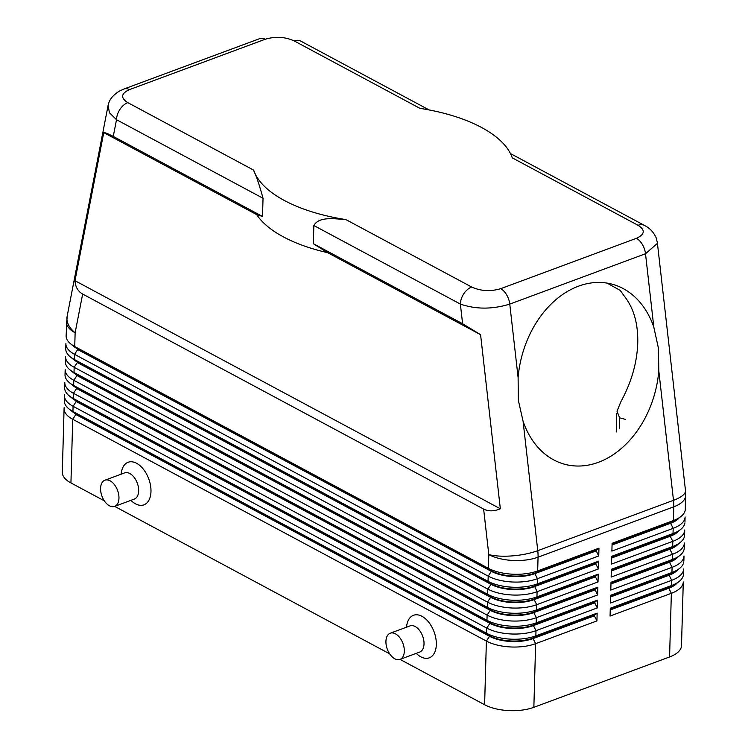<?xml version="1.0" encoding="UTF-8"?>
<svg xmlns="http://www.w3.org/2000/svg" width="748" height="748" viewBox="0 0 748 748"><rect width="100%" height="100%" fill="white"/><g stroke="black" fill="none" stroke-linecap="round" stroke-linejoin="round"><path stroke-width="1.12" d="M597.512 600.13L536.213 622.869A34.913 15.689 -178.4 0 1 486.967 620.298L73.295 398.488L76.24 401.508L489.912 623.318A30.836 13.857 1.6 0 0 533.418 625.59L594.716 602.851L597.297 607.928L597.512 600.13L594.725 602.327L533.436 625.076A30.836 13.857 -178.4 0 1 489.931 622.794L76.259 400.984A30.836 13.857 -178.4 0 1 72.304 398.329M595.09 589.34L595.081 589.854L533.782 612.603A30.836 13.857 1.6 0 1 490.277 610.331L76.605 388.511L73.435 393.289L73.295 398.488A34.913 15.689 -178.4 0 1 68.816 395.477A34.913 15.689 -178.4 0 1 64.665 387.763L64.805 382.565A34.913 15.689 1.6 0 0 73.435 393.289L487.107 615.099A34.913 15.689 1.6 0 0 536.363 617.68L597.661 594.931L597.876 587.143L595.09 589.34L533.801 612.079A30.836 13.857 -178.4 0 1 490.295 609.807L76.623 387.997A30.836 13.857 -178.4 0 1 72.659 385.342M64.552 394.505A34.913 15.689 1.6 0 0 73.08 406.276L486.752 628.096A34.913 15.689 1.6 0 0 535.998 630.667L597.297 607.928M64.188 407.501A34.913 15.689 1.6 0 0 72.715 419.273L486.387 641.083A34.913 15.689 1.6 0 0 535.633 643.663L596.932 620.915L597.147 613.126L535.858 635.865A34.913 15.689 -178.4 0 1 486.602 633.285L72.93 411.475A34.913 15.689 -178.4 0 1 68.451 408.464A34.913 15.689 -178.4 0 1 64.3 400.75L64.45 395.561M594.716 602.851L594.725 602.327M62.411 471.156A34.913 15.689 1.6 0 0 70.938 482.928L72.715 419.273L75.885 414.495L489.547 636.305A30.836 13.857 1.6 0 0 533.053 638.586L594.351 615.838L594.37 615.324L533.072 638.063A30.836 13.857 -178.4 0 1 489.566 635.791L75.894 413.981A30.836 13.857 -178.4 0 1 72.257 411.587L68.816 408.773M683.756 562.216A34.913 15.689 -178.4 0 1 678.361 569.303A34.913 15.689 -178.4 0 1 671.938 572.51L610.649 595.258L610.424 603.056L671.723 580.308A34.913 15.689 1.6 0 0 683.644 568.957L683.494 574.155A34.913 15.689 -178.4 0 1 677.997 582.299A34.913 15.689 -178.4 0 1 671.582 585.506L610.284 608.246L610.069 616.043L671.358 593.304A34.913 15.689 1.6 0 0 683.167 583.001M610.611 596.437L669.161 574.716A30.836 13.857 1.6 0 0 674.827 571.883M65.029 374.767L65.169 369.577A34.913 15.689 1.6 0 0 73.8 380.293L487.472 602.112A34.913 15.689 1.6 0 0 536.727 604.683L598.017 581.944L598.241 574.146L595.455 576.343L534.156 599.092A30.836 13.857 -178.4 0 1 490.651 596.82L76.979 375A30.836 13.857 -178.4 0 1 73.351 372.616L69.901 369.802M597.876 587.143L536.578 609.882A34.913 15.689 -178.4 0 1 487.331 607.311L73.659 385.491A34.913 15.689 -178.4 0 1 69.181 382.49A34.913 15.689 -178.4 0 1 65.132 373.719M595.081 589.854L597.661 594.931M598.241 574.146L536.942 596.895A34.913 15.689 -178.4 0 1 487.687 594.314L74.024 372.504A34.913 15.689 -178.4 0 1 69.536 369.493A34.913 15.689 -178.4 0 1 65.385 361.78L65.534 356.581A34.913 15.689 1.6 0 0 74.164 367.305L487.836 589.115A34.913 15.689 1.6 0 0 537.083 591.696L598.381 568.947L598.596 561.159L595.819 563.356L534.521 586.095A30.836 13.857 -178.4 0 1 491.015 583.823L77.343 362.013A30.836 13.857 -178.4 0 1 73.706 359.62L70.265 356.805M76.623 387.997L73.659 385.491L73.8 380.293L76.969 375.524L490.641 597.334A30.836 13.857 1.6 0 0 534.147 599.606L595.436 576.867L598.017 581.944M595.436 576.867L595.455 576.343M598.596 561.159L537.307 583.898A34.913 15.689 -178.4 0 1 488.051 581.327L74.379 359.507A34.913 15.689 -178.4 0 1 69.901 356.506A34.913 15.689 -178.4 0 1 65.749 348.792L65.899 343.594A34.913 15.689 1.6 0 0 74.529 354.318L488.201 576.128A34.913 15.689 1.6 0 0 537.447 578.7L598.746 555.96L598.961 548.162L596.184 550.369L534.885 573.108A30.836 13.857 -178.4 0 1 491.38 570.836L77.708 349.017A30.836 13.857 -178.4 0 1 74.071 346.633L70.63 343.818M76.979 375L74.024 372.504L74.164 367.305L77.334 362.528L491.006 584.347A30.836 13.857 1.6 0 0 534.511 586.619L595.801 563.88L598.381 568.947M595.801 563.88L595.819 563.356M598.961 548.162L537.672 570.911A34.913 15.689 -178.4 0 1 488.416 568.33L74.744 346.52A34.913 15.689 -178.4 0 1 70.265 343.51A34.913 15.689 -178.4 0 1 66.226 334.749M77.343 362.013L74.379 359.507L74.529 354.318L77.698 349.54L491.361 571.35A30.836 13.857 1.6 0 0 534.867 573.632L596.165 550.883L598.746 555.96M596.165 550.883L596.184 550.369M644.804 225.606A14.549 9.677 118.2 0 0 644.589 225.485A14.549 9.677 118.2 0 0 644.561 225.466A14.549 9.677 118.2 0 0 638.053 225.298C645.459 230.029 644.916 234.367 636.408 238.322L500.683 288.681C490.436 291.692 480.758 291.14 471.679 287.026A14.549 9.677 118.2 0 0 460.366 304.081L462.601 323.734L480.581 334.683L500.337 508.78C494.101 511.417 488.538 511.52 483.629 509.07L488.799 554.595A34.913 10.724 -6.5 0 0 537.765 550.678L523.076 421.255A93.107 69.031 104.4 0 0 565.282 464.415A93.107 69.031 104.4 0 0 658.801 370.896L658.427 348.222L653.836 327.222A93.107 69.031 104.4 0 0 611.63 284.062A93.107 69.031 104.4 0 0 518.112 377.581L518.327 400.208L523.076 421.255M483.629 509.07L82.654 294.058C77.923 291.346 75.37 286.895 74.987 280.706L103.748 132.62C105.085 132.527 108.254 133.789 113.266 136.417L262.52 216.453L263.034 198.267C259.5 185.439 256.349 176.042 253.581 170.086L127.814 102.644C120.409 97.913 120.961 93.575 129.46 89.629L265.185 39.261C275.442 36.259 285.11 36.802 294.188 40.916A14.549 9.677 -61.8 0 1 300.705 41.084L429.109 109.937M66.114 335.796L67.124 316.376A34.913 20.018 11 0 0 75.127 332.785L82.654 294.058M400.021 659.39L484.611 704.738A34.913 15.689 -178.4 0 0 533.857 707.318L669.582 656.959A34.913 15.689 1.6 0 0 681.391 646.655M70.938 482.928L104.29 500.814M114.668 506.377L389.652 653.827M644.589 225.485C646.431 226.56 652.088 229.047 656.136 237.714L657.333 242.492L685.486 490.548L685.308 509.201A34.913 15.689 -178.4 0 1 679.81 517.336A34.913 15.689 -178.4 0 1 673.396 520.552L612.098 543.291L611.883 551.089L673.172 528.34A34.913 15.689 1.6 0 0 685.093 516.999L684.953 522.188M658.801 370.896L673.49 500.319A34.913 10.724 -6.5 0 0 685.486 491.286M677.492 582.673A30.836 13.857 -178.4 0 1 668.777 588.227L610.237 609.947M684.841 523.245A34.913 15.689 -178.4 0 1 679.446 530.332A34.913 15.689 -178.4 0 1 673.032 533.539L611.733 556.288L611.518 564.076L672.817 541.337A34.913 15.689 1.6 0 0 684.729 529.986L684.588 535.185A34.913 15.689 -178.4 0 1 679.081 543.319A34.913 15.689 -178.4 0 1 672.667 546.536L611.368 569.275L611.153 577.073L672.452 554.324A34.913 15.689 1.6 0 0 684.364 542.983L684.224 548.172A34.913 15.689 -178.4 0 1 678.726 556.316A34.913 15.689 -178.4 0 1 672.302 559.523L611.013 582.262L610.789 590.06L672.087 567.321A34.913 15.689 1.6 0 0 684.009 555.97L683.859 561.168M417.739 654.724A22.692 13.539 -110.4 0 0 436.327 644.57A22.692 13.539 -110.4 0 0 422.891 616.838A22.692 13.539 -110.4 0 0 406.641 626.076M132.387 501.721A22.692 13.539 -110.4 0 0 150.974 491.558A22.692 13.539 -110.4 0 0 137.538 463.825A22.692 13.539 -110.4 0 0 121.288 473.063M607.03 283.109L620.232 290.402L623.916 295.628C633.556 307.512 638.166 323.276 637.754 342.911C637.072 362.649 631.471 382.2 620.952 401.573L617.006 411.204L619.606 417.861L625.58 419.394M610.246 609.424L668.796 587.704A30.836 13.857 1.6 0 0 674.462 584.871M294.188 40.916L419.955 108.357A130.928 58.83 -178.4 0 1 512.287 157.856L638.053 225.298M262.52 216.453L256.648 214.601A130.928 58.83 1.6 0 0 327.689 252.693L313.337 243.698L313.851 225.513C319.041 216.275 334.094 218.809 345.913 219.594A130.928 58.83 -178.4 0 1 253.581 170.086M419.628 652.106A13.969 8.331 -110.4 0 0 424.023 643.925A13.969 8.331 -110.4 0 0 419.394 630.227A13.969 8.331 -110.4 0 0 409.867 625.945M611.34 570.453L669.881 548.733A30.836 13.857 1.6 0 0 675.556 545.9M611.705 557.466L670.245 535.736A30.836 13.857 1.6 0 0 675.912 532.903M610.976 583.449L669.525 561.72A30.836 13.857 1.6 0 0 675.192 558.887M594.351 615.838L596.932 620.915M597.147 613.126L594.37 615.324M677.856 569.686A30.836 13.857 -178.4 0 1 669.142 575.231L610.602 596.96M678.221 556.69A30.836 13.857 -178.4 0 1 669.507 562.244L610.957 583.964M678.586 543.702A30.836 13.857 -178.4 0 1 669.871 549.247L611.322 570.976M678.95 530.706A30.836 13.857 -178.4 0 1 670.236 536.26L611.686 557.98M679.306 517.719A30.836 13.857 -178.4 0 1 670.591 523.273L612.051 544.993M612.06 544.469L670.61 522.749A30.836 13.857 1.6 0 0 676.276 519.916M129.46 89.629A14.549 8.677 -110.4 0 0 124.037 88.975L259.762 38.615A14.549 8.677 69.6 0 1 265.185 39.261M256.648 214.601L103.748 132.62M500.337 508.78L74.987 280.706M480.581 334.683L327.689 252.693M113.266 136.417L116.51 119.699A14.549 9.677 -61.8 0 1 127.814 102.644M108.123 105.309L109.423 112.761L116.51 119.699L263.034 198.267M313.851 225.513L460.366 304.081C475.896 309.429 492.371 309.438 509.771 304.099A14.549 8.677 -110.4 0 0 500.683 288.681M313.337 243.698L462.601 323.734M636.408 238.322A14.549 8.677 69.6 0 1 645.505 253.74L657.361 243.409M385.931 641.382A13.969 8.331 -110.4 0 0 390.503 655.014A13.969 8.331 -110.4 0 0 399.984 659.399A13.969 8.331 -110.4 0 0 404.313 651.237A13.969 8.331 -110.4 0 0 399.713 637.567A13.969 8.331 -110.4 0 0 390.204 633.238A13.969 8.331 -110.4 0 0 385.931 641.382M100.578 488.369A13.969 8.331 -110.4 0 0 105.15 502.002A13.969 8.331 -110.4 0 0 114.622 506.396A13.969 8.331 -110.4 0 0 118.96 498.224A13.969 8.331 -110.4 0 0 114.351 484.554A13.969 8.331 -110.4 0 0 104.842 480.235A13.969 8.331 -110.4 0 0 100.578 488.369M134.275 499.103A13.969 8.331 -110.4 0 0 138.661 490.922A13.969 8.331 -110.4 0 0 134.032 477.224A13.969 8.331 -110.4 0 0 124.505 472.932M489.912 623.318L486.752 628.096L486.602 633.285L489.566 635.791M533.072 638.063L535.858 635.865L535.998 630.667L533.418 625.59L536.213 622.869L536.363 617.68L533.782 612.603L536.578 609.882L536.727 604.683L534.147 599.606M489.931 622.794L486.967 620.298L487.107 615.099L490.277 610.331M76.24 401.508L73.08 406.276L72.93 411.475L75.894 413.981M669.142 575.231L671.723 580.308L671.582 585.506L668.796 587.704M669.507 562.244L672.087 567.321L671.938 572.51L669.161 574.716M490.641 597.334L487.472 602.112L487.331 607.311L490.295 609.807M491.006 584.347L487.836 589.115L487.687 594.314L490.651 596.82M534.156 599.092L536.942 596.895L537.083 591.696L534.521 586.095L537.307 583.898L537.447 578.7L534.867 573.632L537.672 570.911L538.055 557.176A34.913 15.689 -178.4 0 1 488.799 554.595L488.416 568.33L491.38 570.836M491.361 571.35L488.201 576.128L488.051 581.327L491.015 583.823M77.708 349.017L74.744 346.52L75.127 332.785A34.913 15.689 -178.4 0 1 66.609 321.014M685.589 496.513A34.913 15.689 -178.4 0 1 673.78 506.817L673.396 520.552L670.591 523.273L673.172 528.34L673.032 533.539L670.245 535.736M673.49 500.319A34.913 20.832 69.6 0 1 673.78 506.817L538.055 557.176A34.913 20.832 -110.4 0 0 537.765 550.678L673.49 500.319M669.582 656.959L671.358 593.304L668.777 588.227M669.871 549.247L672.452 554.324L672.302 559.523L669.525 561.72M489.547 636.305L486.387 641.083L484.611 704.738M533.857 707.318L535.633 643.663L533.053 638.586M619.316 428.221L619.606 417.861M471.679 287.026L345.913 219.594M670.236 536.26L672.817 541.337L672.667 546.536L669.881 548.733M67.124 316.376L108.039 105.73C108.909 102.607 109.489 97.259 119.596 90.985L124.037 88.984A14.549 8.677 -110.4 0 0 123.897 89.031M518.112 377.581L509.771 304.099L645.505 253.74L653.836 327.222M72.621 398.6L69.181 395.786M675.313 571.537L678.904 568.919M72.986 385.603L69.545 382.789M681.503 645.608L683.279 581.953M616.24 431.989L616.763 413.233M674.948 584.534L678.539 581.916M416.206 653.387L417.234 654.294M676.033 545.554L679.633 542.936M676.398 532.567L679.997 529.949M675.668 558.55L679.268 555.932M62.308 472.203L64.085 408.548M676.762 519.57L680.353 516.952M644.561 225.466L510.454 153.555M399.984 659.399L419.684 652.088M114.622 506.396L134.331 499.084M130.844 500.375L131.882 501.282M121.129 474.185L121.316 472.82M409.969 625.908L390.269 633.219M406.491 627.198L406.678 625.833M124.607 472.895L104.907 480.207"/></g></svg>
